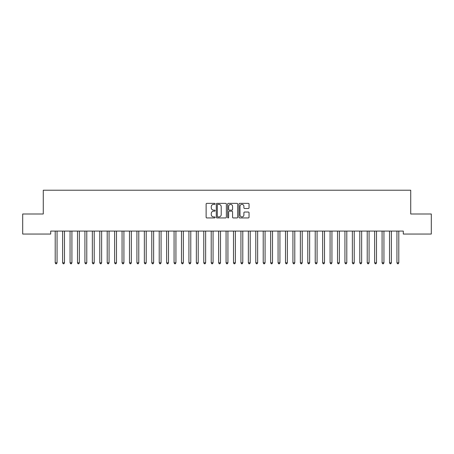 <?xml version="1.0" encoding="UTF-8"?>
<svg xmlns="http://www.w3.org/2000/svg" width="454" height="454" viewBox="0 0 454 454"><rect width="100%" height="100%" fill="white"/><g stroke="black" fill="none" stroke-linecap="round" stroke-linejoin="round"><path stroke-width="0.68" d="M215.117 203.869A0.511 0.511 0 0 0 214.606 203.358L206.854 203.358A0.726 0.726 0 0 0 206.127 204.084L206.127 217.211A0.726 0.726 0 0 0 206.854 217.943L214.606 217.943A0.511 0.511 0 0 0 215.117 217.432A0.511 0.511 0 0 0 214.606 216.921L213.601 216.921A2.332 2.332 0 0 1 211.269 214.589L211.269 213.493A2.332 2.332 0 0 1 213.601 211.161L214.606 211.161A0.511 0.511 0 0 0 215.117 210.65A0.511 0.511 0 0 0 214.606 210.14L213.601 210.14A2.332 2.332 0 0 1 211.269 207.807L211.269 206.712A2.332 2.332 0 0 1 213.601 204.379L214.606 204.379A0.511 0.511 0 0 0 215.117 203.869M248.31 208.499A0.726 0.726 0 0 0 249.042 207.767L249.042 204.084A0.726 0.726 0 0 0 248.31 203.358L239.706 203.358A0.726 0.726 0 0 0 238.98 204.084L238.98 217.211A0.726 0.726 0 0 0 239.706 217.943L248.31 217.943A0.726 0.726 0 0 0 249.042 217.211L249.042 212.761A0.726 0.726 0 0 0 248.31 212.035L244.627 212.035A0.726 0.726 0 0 0 243.9 212.761L243.9 214.969A1.952 1.952 0 0 1 241.948 216.921A1.952 1.952 0 0 1 239.996 214.969L239.996 206.326A1.952 1.952 0 0 1 241.948 204.379A1.952 1.952 0 0 1 243.9 206.326L243.9 207.767A0.726 0.726 0 0 0 244.627 208.499L248.31 208.499M403.294 231.08L50.706 231.08L50.706 234.048L22.7 234.048L22.7 213.993L43.278 213.993L43.278 190.22L410.722 190.22L410.722 213.993L431.3 213.993L431.3 234.048L403.294 234.048L403.294 231.08M226.364 204.084A0.726 0.726 0 0 0 225.632 203.358L217.029 203.358A0.726 0.726 0 0 0 216.297 204.084L216.297 217.211A0.726 0.726 0 0 0 217.029 217.943L225.632 217.943A0.726 0.726 0 0 0 226.364 217.211L226.364 204.084M228.368 203.358L236.971 203.358A0.726 0.726 0 0 1 237.703 204.084L237.703 217.211A0.726 0.726 0 0 1 236.971 217.943L233.288 217.943A0.726 0.726 0 0 1 232.561 217.211L232.561 211.887A0.726 0.726 0 0 0 231.829 211.161L229.389 211.161A0.726 0.726 0 0 0 228.657 211.887L228.657 217.432A0.511 0.511 0 0 1 228.146 217.943A0.511 0.511 0 0 1 227.636 217.432L227.636 204.084A0.726 0.726 0 0 1 228.368 203.358M217.829 204.379A0.511 0.511 0 0 0 217.318 204.89L217.318 216.41A0.511 0.511 0 0 0 217.829 216.921L218.885 216.921A2.332 2.332 0 0 0 221.223 214.589L221.223 206.712A2.332 2.332 0 0 0 218.885 204.379L217.829 204.379M232.561 206.366A1.952 1.952 0 0 0 230.609 204.413A1.952 1.952 0 0 0 228.657 206.366L228.657 209.407A0.726 0.726 0 0 0 229.389 210.14L231.829 210.14A0.726 0.726 0 0 0 232.561 209.407L232.561 206.366M55.104 231.08L55.15 231.188A0.743 0.743 0 0 1 55.201 231.466L55.201 262.815L57.062 262.815L57.062 231.466A0.743 0.743 0 0 1 57.113 231.188L57.159 231.08M57.062 262.815L56.5 263.78L55.757 263.78L55.201 262.815M62.533 231.08L62.578 231.188A0.743 0.743 0 0 1 62.629 231.466L62.629 262.815L64.491 262.815L64.491 231.466A0.743 0.743 0 0 1 64.542 231.188L64.587 231.08M64.491 262.815L63.929 263.78L63.191 263.78L62.629 262.815M69.961 231.08L70.007 231.188A0.743 0.743 0 0 1 70.058 231.466L70.058 262.815L71.919 262.815L71.919 231.466A0.743 0.743 0 0 1 71.97 231.188L72.016 231.08M71.919 262.815L71.363 263.78L70.62 263.78L70.058 262.815M77.39 231.08L77.435 231.188A0.743 0.743 0 0 1 77.492 231.466L77.492 262.815L79.348 262.815L79.348 231.466A0.743 0.743 0 0 1 79.399 231.188L79.444 231.08M79.348 262.815L78.792 263.78L78.048 263.78L77.492 262.815M84.819 231.08L84.864 231.188A0.743 0.743 0 0 1 84.921 231.466L84.921 262.815L86.776 262.815L86.776 231.466A0.743 0.743 0 0 1 86.828 231.188L86.873 231.08M86.776 262.815L86.22 263.78L85.477 263.78L84.921 262.815M92.253 231.08L92.293 231.188A0.743 0.743 0 0 1 92.349 231.466L92.349 262.815L94.205 262.815L94.205 231.466A0.743 0.743 0 0 1 94.256 231.188L94.301 231.08M94.205 262.815L93.649 263.78L92.905 263.78L92.349 262.815M99.681 231.08L99.721 231.188A0.743 0.743 0 0 1 99.778 231.466L99.778 262.815L101.634 262.815L101.634 231.466A0.743 0.743 0 0 1 101.69 231.188L101.73 231.08M101.634 262.815L101.077 263.78L100.334 263.78L99.778 262.815M107.11 231.08L107.15 231.188A0.743 0.743 0 0 1 107.206 231.466L107.206 262.815L109.062 262.815L109.062 231.466A0.743 0.743 0 0 1 109.119 231.188L109.159 231.08M109.062 262.815L108.506 263.78L107.763 263.78L107.206 262.815M114.539 231.08L114.584 231.188A0.743 0.743 0 0 1 114.635 231.466L114.635 262.815L116.491 262.815L116.491 231.466A0.743 0.743 0 0 1 116.547 231.188L116.587 231.08M116.491 262.815L115.935 263.78L115.191 263.78L114.635 262.815M121.967 231.08L122.013 231.188A0.743 0.743 0 0 1 122.064 231.466L122.064 262.815L123.919 262.815L123.919 231.466A0.743 0.743 0 0 1 123.976 231.188L124.021 231.08M123.919 262.815L123.363 263.78L122.62 263.78L122.064 262.815M129.396 231.08L129.441 231.188A0.743 0.743 0 0 1 129.492 231.466L129.492 262.815L131.348 262.815L131.348 231.466A0.743 0.743 0 0 1 131.405 231.188L131.45 231.08M131.348 262.815L130.792 263.78L130.048 263.78L129.492 262.815M136.824 231.08L136.87 231.188A0.743 0.743 0 0 1 136.921 231.466L136.921 262.815L138.782 262.815L138.782 231.466A0.743 0.743 0 0 1 138.833 231.188L138.879 231.08M138.782 262.815L138.22 263.78L137.477 263.78L136.921 262.815M144.253 231.08L144.298 231.188A0.743 0.743 0 0 1 144.349 231.466L144.349 262.815L146.211 262.815L146.211 231.466A0.743 0.743 0 0 1 146.262 231.188L146.307 231.08M146.211 262.815L145.649 263.78L144.911 263.78L144.349 262.815M151.681 231.08L151.727 231.188A0.743 0.743 0 0 1 151.778 231.466L151.778 262.815L153.639 262.815L153.639 231.466A0.743 0.743 0 0 1 153.69 231.188L153.736 231.08M153.639 262.815L153.083 263.78L152.34 263.78L151.778 262.815M159.11 231.08L159.155 231.188A0.743 0.743 0 0 1 159.212 231.466L159.212 262.815L161.068 262.815L161.068 231.466A0.743 0.743 0 0 1 161.119 231.188L161.164 231.08M161.068 262.815L160.512 263.78L159.768 263.78L159.212 262.815M166.539 231.08L166.584 231.188A0.743 0.743 0 0 1 166.641 231.466L166.641 262.815L168.496 262.815L168.496 231.466A0.743 0.743 0 0 1 168.548 231.188L168.593 231.08M168.496 262.815L167.94 263.78L167.197 263.78L166.641 262.815M173.973 231.08L174.013 231.188A0.743 0.743 0 0 1 174.069 231.466L174.069 262.815L175.925 262.815L175.925 231.466A0.743 0.743 0 0 1 175.976 231.188L176.021 231.08M175.925 262.815L175.369 263.78L174.625 263.78L174.069 262.815M181.401 231.08L181.441 231.188A0.743 0.743 0 0 1 181.498 231.466L181.498 262.815L183.354 262.815L183.354 231.466A0.743 0.743 0 0 1 183.41 231.188L183.45 231.08M183.354 262.815L182.797 263.78L182.054 263.78L181.498 262.815M188.83 231.08L188.87 231.188A0.743 0.743 0 0 1 188.926 231.466L188.926 262.815L190.782 262.815L190.782 231.466A0.743 0.743 0 0 1 190.839 231.188L190.879 231.08M190.782 262.815L190.226 263.78L189.483 263.78L188.926 262.815M196.259 231.08L196.304 231.188A0.743 0.743 0 0 1 196.355 231.466L196.355 262.815L198.211 262.815L198.211 231.466A0.743 0.743 0 0 1 198.267 231.188L198.307 231.08M198.211 262.815L197.655 263.78L196.911 263.78L196.355 262.815M203.687 231.08L203.732 231.188A0.743 0.743 0 0 1 203.784 231.466L203.784 262.815L205.639 262.815L205.639 231.466A0.743 0.743 0 0 1 205.696 231.188L205.741 231.08M205.639 262.815L205.083 263.78L204.34 263.78L203.784 262.815M211.116 231.08L211.161 231.188A0.743 0.743 0 0 1 211.212 231.466L211.212 262.815L213.068 262.815L213.068 231.466A0.743 0.743 0 0 1 213.125 231.188L213.17 231.08M213.068 262.815L212.512 263.78L211.768 263.78L211.212 262.815M218.544 231.08L218.59 231.188A0.743 0.743 0 0 1 218.641 231.466L218.641 262.815L220.502 262.815L220.502 231.466A0.743 0.743 0 0 1 220.553 231.188L220.599 231.08M220.502 262.815L219.94 263.78L219.197 263.78L218.641 262.815M225.973 231.08L226.018 231.188A0.743 0.743 0 0 1 226.069 231.466L226.069 262.815L227.931 262.815L227.931 231.466A0.743 0.743 0 0 1 227.982 231.188L228.027 231.08M227.931 262.815L227.369 263.78L226.631 263.78L226.069 262.815M233.401 231.08L233.447 231.188A0.743 0.743 0 0 1 233.498 231.466L233.498 262.815L235.359 262.815L235.359 231.466A0.743 0.743 0 0 1 235.41 231.188L235.456 231.08M235.359 262.815L234.803 263.78L234.06 263.78L233.498 262.815M240.83 231.08L240.875 231.188A0.743 0.743 0 0 1 240.932 231.466L240.932 262.815L242.788 262.815L242.788 231.466A0.743 0.743 0 0 1 242.839 231.188L242.884 231.08M242.788 262.815L242.232 263.78L241.488 263.78L240.932 262.815M248.259 231.08L248.304 231.188A0.743 0.743 0 0 1 248.361 231.466L248.361 262.815L250.216 262.815L250.216 231.466A0.743 0.743 0 0 1 250.268 231.188L250.313 231.08M250.216 262.815L249.66 263.78L248.917 263.78L248.361 262.815M255.693 231.08L255.733 231.188A0.743 0.743 0 0 1 255.789 231.466L255.789 262.815L257.645 262.815L257.645 231.466A0.743 0.743 0 0 1 257.696 231.188L257.741 231.08M257.645 262.815L257.089 263.78L256.345 263.78L255.789 262.815M263.121 231.08L263.161 231.188A0.743 0.743 0 0 1 263.218 231.466L263.218 262.815L265.074 262.815L265.074 231.466A0.743 0.743 0 0 1 265.13 231.188L265.17 231.08M265.074 262.815L264.517 263.78L263.774 263.78L263.218 262.815M270.55 231.08L270.59 231.188A0.743 0.743 0 0 1 270.646 231.466L270.646 262.815L272.502 262.815L272.502 231.466A0.743 0.743 0 0 1 272.559 231.188L272.599 231.08M272.502 262.815L271.946 263.78L271.203 263.78L270.646 262.815M277.979 231.08L278.024 231.188A0.743 0.743 0 0 1 278.075 231.466L278.075 262.815L279.931 262.815L279.931 231.466A0.743 0.743 0 0 1 279.987 231.188L280.027 231.08M279.931 262.815L279.375 263.78L278.631 263.78L278.075 262.815M285.407 231.08L285.452 231.188A0.743 0.743 0 0 1 285.504 231.466L285.504 262.815L287.359 262.815L287.359 231.466A0.743 0.743 0 0 1 287.416 231.188L287.461 231.08M287.359 262.815L286.803 263.78L286.06 263.78L285.504 262.815M292.836 231.08L292.881 231.188A0.743 0.743 0 0 1 292.932 231.466L292.932 262.815L294.788 262.815L294.788 231.466A0.743 0.743 0 0 1 294.845 231.188L294.89 231.08M294.788 262.815L294.232 263.78L293.488 263.78L292.932 262.815M300.264 231.08L300.31 231.188A0.743 0.743 0 0 1 300.361 231.466L300.361 262.815L302.222 262.815L302.222 231.466A0.743 0.743 0 0 1 302.273 231.188L302.319 231.08M302.222 262.815L301.66 263.78L300.917 263.78L300.361 262.815M307.693 231.08L307.738 231.188A0.743 0.743 0 0 1 307.789 231.466L307.789 262.815L309.651 262.815L309.651 231.466A0.743 0.743 0 0 1 309.702 231.188L309.747 231.08M309.651 262.815L309.089 263.78L308.351 263.78L307.789 262.815M315.121 231.08L315.167 231.188A0.743 0.743 0 0 1 315.218 231.466L315.218 262.815L317.079 262.815L317.079 231.466A0.743 0.743 0 0 1 317.13 231.188L317.176 231.08M317.079 262.815L316.523 263.78L315.78 263.78L315.218 262.815M322.55 231.08L322.595 231.188A0.743 0.743 0 0 1 322.652 231.466L322.652 262.815L324.508 262.815L324.508 231.466A0.743 0.743 0 0 1 324.559 231.188L324.604 231.08M324.508 262.815L323.952 263.78L323.208 263.78L322.652 262.815M329.979 231.08L330.024 231.188A0.743 0.743 0 0 1 330.081 231.466L330.081 262.815L331.936 262.815L331.936 231.466A0.743 0.743 0 0 1 331.988 231.188L332.033 231.08M331.936 262.815L331.38 263.78L330.637 263.78L330.081 262.815M337.413 231.08L337.453 231.188A0.743 0.743 0 0 1 337.509 231.466L337.509 262.815L339.365 262.815L339.365 231.466A0.743 0.743 0 0 1 339.416 231.188L339.461 231.08M339.365 262.815L338.809 263.78L338.065 263.78L337.509 262.815M344.841 231.08L344.881 231.188A0.743 0.743 0 0 1 344.938 231.466L344.938 262.815L346.794 262.815L346.794 231.466A0.743 0.743 0 0 1 346.85 231.188L346.89 231.08M346.794 262.815L346.237 263.78L345.494 263.78L344.938 262.815M352.27 231.08L352.31 231.188A0.743 0.743 0 0 1 352.366 231.466L352.366 262.815L354.222 262.815L354.222 231.466A0.743 0.743 0 0 1 354.279 231.188L354.319 231.08M354.222 262.815L353.666 263.78L352.923 263.78L352.366 262.815M359.699 231.08L359.744 231.188A0.743 0.743 0 0 1 359.795 231.466L359.795 262.815L361.651 262.815L361.651 231.466A0.743 0.743 0 0 1 361.707 231.188L361.747 231.08M361.651 262.815L361.095 263.78L360.351 263.78L359.795 262.815M367.127 231.08L367.173 231.188A0.743 0.743 0 0 1 367.224 231.466L367.224 262.815L369.079 262.815L369.079 231.466A0.743 0.743 0 0 1 369.136 231.188L369.181 231.08M369.079 262.815L368.523 263.78L367.78 263.78L367.224 262.815M374.556 231.08L374.601 231.188A0.743 0.743 0 0 1 374.652 231.466L374.652 262.815L376.508 262.815L376.508 231.466A0.743 0.743 0 0 1 376.565 231.188L376.61 231.08M376.508 262.815L375.952 263.78L375.208 263.78L374.652 262.815M381.984 231.08L382.03 231.188A0.743 0.743 0 0 1 382.081 231.466L382.081 262.815L383.942 262.815L383.942 231.466A0.743 0.743 0 0 1 383.993 231.188L384.039 231.08M383.942 262.815L383.38 263.78L382.637 263.78L382.081 262.815M389.413 231.08L389.458 231.188A0.743 0.743 0 0 1 389.509 231.466L389.509 262.815L391.371 262.815L391.371 231.466A0.743 0.743 0 0 1 391.422 231.188L391.467 231.08M391.371 262.815L390.809 263.78L390.071 263.78L389.509 262.815M396.841 231.08L396.887 231.188A0.743 0.743 0 0 1 396.938 231.466L396.938 262.815L398.799 262.815L398.799 231.466A0.743 0.743 0 0 1 398.85 231.188L398.896 231.08M398.799 262.815L398.243 263.78L397.5 263.78L396.938 262.815"/></g></svg>
